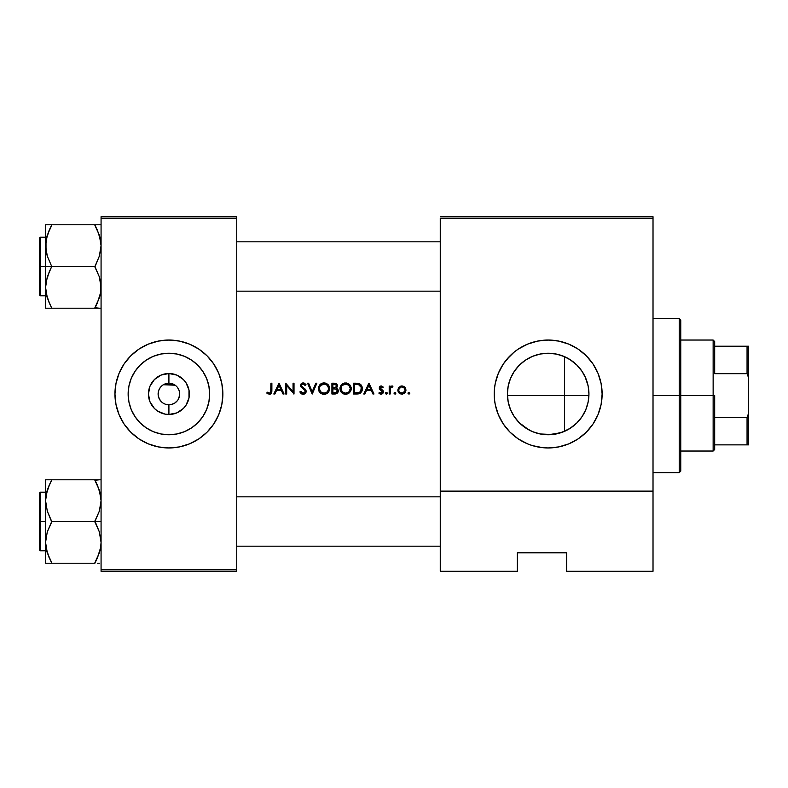 <?xml version="1.0" encoding="UTF-8"?>
<svg xmlns="http://www.w3.org/2000/svg" width="788" height="788" viewBox="0 0 788 788"><rect width="100%" height="100%" fill="white"/><g stroke="black" fill="none" stroke-linecap="round" stroke-linejoin="round"><path stroke-width="1.18" d="M168.908 383.204A10.796 10.796 0 0 0 158.112 394A10.796 10.796 0 0 0 168.908 404.796L168.908 414.478A20.478 20.478 0 0 1 148.43 394A20.478 20.478 0 0 1 168.908 373.522L168.908 383.204A10.796 10.796 0 0 1 179.694 394A10.796 10.796 0 0 1 168.908 404.796A10.796 10.796 0 0 1 158.112 394A10.796 10.796 0 0 1 168.908 383.204L168.908 373.522L176.739 375.088L183.387 379.521L185.929 382.623L188.982 390.001L188.982 397.999L185.929 405.377L183.387 408.479L176.739 412.912L168.908 414.478L164.909 414.084L157.531 411.021L154.428 408.479L149.986 401.831L148.43 394L149.986 386.169L154.428 379.521L161.067 375.088L168.908 373.522A20.478 20.478 0 0 1 189.376 394A20.478 20.478 0 0 1 168.908 414.478L168.908 404.796L166.79 404.579L168.908 404.796A10.796 10.796 0 0 0 179.694 394A10.796 10.796 0 0 0 168.908 383.204M165.805 404.342L166.79 404.579L165.805 404.342M162.397 402.609L163.175 403.141M158.299 395.98L159.265 398.846L161.658 401.998M158.634 390.681L158.142 394.768L158.634 390.681L160.259 387.538L159.353 388.976M161.244 386.396L163.343 384.751L175.163 385.204M168.908 434.759A40.759 40.759 0 0 1 128.139 394A40.759 40.759 0 0 1 168.908 353.241L176.857 354.019L184.51 356.343L191.553 360.106L197.729 365.179L202.802 371.355L206.564 378.398L208.889 386.051L209.667 394L208.889 401.949L206.564 409.602L202.802 416.645L197.729 422.821L191.553 427.894L184.51 431.657L176.857 433.981L168.908 434.759L160.949 433.981L153.305 431.657L146.263 427.894L140.087 422.821L135.014 416.645L131.241 409.602L128.927 401.949L128.139 394L128.927 386.051L131.241 378.398L135.014 371.355L140.087 365.179L146.263 360.106L153.305 356.343L160.949 354.019L168.908 353.241A40.759 40.759 0 0 1 209.667 394A40.759 40.759 0 0 1 168.908 434.759M168.908 340.042A53.958 53.958 0 0 0 114.95 394A53.958 53.958 0 0 0 168.908 447.958A53.958 53.958 0 0 1 114.95 394A53.958 53.958 0 0 1 168.908 340.042L158.378 341.076L148.252 344.149L138.924 349.133L130.749 355.841L124.041 364.017L119.057 373.354L115.984 383.47L114.95 394L115.984 404.53L119.057 414.646L124.041 423.983L130.749 432.159L138.924 438.867L148.252 443.851L158.378 446.924L168.908 447.958L179.437 446.924L189.553 443.851L198.881 438.867L207.067 432.159L213.775 423.983L218.759 414.646L221.832 404.53L222.866 394L221.832 383.47L218.759 373.354L213.775 364.017L207.067 355.841L198.881 349.133L189.553 344.149L179.437 341.076L168.908 340.042A53.958 53.958 0 0 1 222.866 394A53.958 53.958 0 0 1 168.908 447.958A53.958 53.958 0 0 0 222.866 394A53.958 53.958 0 0 0 168.908 340.042M536.234 432.976L540.204 433.981L532.57 431.657L525.527 427.894L519.351 422.821L514.288 416.665L510.525 409.632L508.191 401.949L510.535 409.642L508.191 401.929L507.413 393.911L508.191 386.051L510.516 378.398L514.278 371.355L519.351 365.179L525.527 360.106L532.57 356.343L540.223 354.019L536.234 355.024M563.282 431.863L552.427 434.543L540.135 433.961L548.172 434.759A40.759 40.759 0 0 1 507.413 394A40.759 40.759 0 0 1 548.172 353.241L540.184 354.029M525.497 427.874L528.846 429.893L519.322 422.792M507.413 393.961L508.191 401.929L507.413 394M516.751 368.035L514.377 371.207L516.751 368.035M522.326 362.48L525.497 360.126L522.326 362.48M528.906 358.077L532.53 356.353M548.103 340.042A53.958 53.958 0 0 0 506.477 359.742M506.497 428.268A53.958 53.958 0 0 0 518.199 438.867L527.527 443.851L532.511 445.634L542.883 447.702L548.172 447.958A53.958 53.958 0 0 1 494.214 394A53.958 53.958 0 0 1 548.172 340.042L537.643 341.076L527.527 344.149L518.199 349.133L513.943 352.285L506.457 359.771A53.958 53.958 0 0 0 503.335 363.977M503.276 364.066A53.958 53.958 0 0 0 500.616 368.508M500.557 368.617A53.958 53.958 0 0 0 503.266 423.924M503.345 424.033A53.958 53.958 0 0 0 506.428 428.189M564.021 356.442L570.364 359.801M588.291 386.79L588.941 393.98L588.153 401.949L585.839 409.602L582.066 416.645L576.993 422.821L570.817 427.894L563.775 431.657L556.131 433.981L548.172 434.759L560.603 432.819L569.734 428.593L564.021 431.558M576.097 423.698L571.93 427.126M570.364 428.189L569.754 428.583M585.563 410.233L582.234 416.389L577.673 422.132M569.734 428.593L576.649 423.166L582.145 416.537M587.907 403.111L586.292 408.46M588.941 393.951L588.301 401.19M586.292 379.54L587.897 384.869M577.663 365.859L582.204 371.562L585.553 377.748M571.93 360.874L576.097 364.302M535.062 355.398L540.125 354.039L548.172 353.241L556.564 354.108L563.282 356.137M556.279 354.048L548.172 353.241L556.131 354.019L563.775 356.343L570.817 360.106L576.993 365.179L582.066 371.355L585.839 378.398L588.153 386.051L588.941 394M510.555 378.299L512.318 374.615M508.211 385.953L509.757 380.358M507.413 393.911L507.965 387.272M512.889 414.409L510.535 409.642M532.511 431.637L528.846 429.893M540.125 433.961L535.062 432.592M159.265 398.846L158.142 394.768M177.467 400.57L174.631 403.151L171.016 404.589M178.541 398.856L179.674 394.788L179.181 390.7L179.674 394.788M177.556 387.548L179.181 390.7M174.798 384.958L176.069 385.933M274.874 394L273.81 394L278.932 383.204L284.054 394L283 394L281.405 390.543L276.509 390.543L274.874 394L273.81 394L274.874 394L276.509 390.543L281.405 390.543L283 394L284.054 394L279.07 383.204L284.054 394L283 394M303.4 394.266L301.124 393.596L299.824 391.922L300.74 391.37L303.104 393.173L305.173 391.725L304.838 390.277L300.671 386.327L300.967 384.012L302.671 382.978L304.464 383.234L306.049 384.761L305.173 385.421L302.769 384.061L301.518 385.115L301.922 386.504L306.128 390.799L305.596 393.074L303.695 394.227M318.372 388.927L319.288 385.48L321.799 383.362L325.099 383.027L328.054 384.554L329.611 387.479L329.305 390.779L327.217 393.34L324.617 394.256L322.4 394.059L320.026 392.651L318.372 388.927L319.317 391.803L321.878 393.872L326.242 393.862L329.305 390.779L329.709 388.602L328.773 385.421L326.183 383.323L323.966 382.929L321.799 383.362L319.288 385.48L318.362 388.651L318.785 390.818L320.026 392.651L322.735 394.138M339.963 388.927L340.869 385.48L343.391 383.362L346.681 383.027L349.636 384.554L351.202 387.479L350.887 390.779L348.798 393.34L346.75 394.177L343.982 394.059L341.618 392.651L339.963 388.927L340.899 391.803L343.46 393.872L347.823 393.862L350.887 390.779L351.3 388.602L350.355 385.421L347.764 383.323L344.445 383.037L341.559 384.613L340.367 386.475L340.367 390.818L341.618 392.651L345.361 394.266M364.805 394L363.751 394L368.863 383.204L373.985 394L372.931 394L371.335 390.543L366.45 390.543L364.805 394L363.751 394L364.805 394L366.45 390.543L371.335 390.543L372.931 394L373.985 394L369.011 383.204L373.985 394L372.931 394M386.691 394.079L387.272 393.242L386.366 394.138L385.47 393.242L386.366 392.335L387.272 393.242L386.366 394.138L385.47 393.242L386.366 392.335L387.272 393.242L386.366 394.138L385.47 393.242L386.366 392.335L385.49 393.064L386.721 392.404L387.006 393.872L385.539 393.586M395.783 392.897L394.946 394.138L395.586 392.601L394.946 392.335L395.852 393.242L394.946 394.138L394.049 393.242L394.946 392.335L395.852 393.242L394.946 394.138L394.049 393.242L394.946 392.335L394.118 392.897L395.586 392.601L395.29 394.069L394.108 393.576M408.086 393.576L408.745 392.355L409.819 393.242L409.1 394.118L408.086 393.586M398.62 387.578L401.033 386.051L403.515 386.297L405.524 388.218L405.879 390.878L404.756 392.966L402.668 394.069L400.294 393.862L398.462 392.345L397.782 390.08L398.62 387.578L397.782 390.08L398.974 392.966L401.87 394.138L404.756 392.966L405.643 391.646L405.682 388.573L404.865 387.272L401.87 385.972L398.866 387.282L397.861 390.868M390.178 394L389.203 394L389.203 386.11L389.203 394L390.178 394L389.203 394L389.203 386.11L390.178 386.11L390.178 387.272L391.508 386.081L392.946 386.248L390.434 388.346L390.178 394L390.346 388.642L391.193 387.204M383.254 387.095L382.604 387.775L383.254 387.095L381.037 385.982L383.254 387.095L382.604 387.775L381.037 386.967L380.21 388.001L383.116 390.779L383.224 392.749L381.973 393.98L379.836 393.862L378.831 393.074L379.471 392.335L381.293 393.153L382.416 392.03L379.333 388.681L379.373 387.253L380.643 386.051M357.397 393.99L353.507 394L353.507 383.204L359.495 383.746L361.19 385.066L362.263 387.529L362.007 390.878L360.451 393.064L358.392 393.892L353.507 394L359.003 393.764L360.865 392.7L362.007 390.878L362.184 387.135L360.53 384.396L358.274 383.382L353.507 383.204L353.507 394L353.507 383.204L355.693 383.204M335.718 393.921L331.925 394L334.841 394L331.925 394L331.925 383.204L335.264 383.303L336.86 384.18L337.441 386.228L336.21 388.179L337.973 389.597L338.229 391.587L337.244 393.212L334.841 394L337.244 393.212L338.288 390.937L337.559 388.996L336.21 388.179L337.343 386.721L337.284 384.918L335.304 383.313L331.925 383.204L331.925 394L331.925 383.204L334.033 383.204M312.275 394L307.576 383.204L308.61 383.204L312.206 391.715L315.811 383.204L316.845 383.204L312.275 394L316.845 383.204L315.811 383.204L312.206 391.715L308.61 383.204L307.576 383.204L312.137 394L307.576 383.204L308.61 383.204L312.206 391.715L315.811 383.204L316.845 383.204L312.275 394M286.684 385.529L286.684 394L286.684 385.529L286.684 394L285.709 394L285.709 383.204L293.047 391.705L293.047 383.204L294.013 383.204L294.013 394L286.684 385.529L294.013 394L294.013 383.204L293.047 383.204L293.047 391.705L285.709 383.204L285.709 394L286.684 394L285.709 394L285.709 383.204L293.047 391.705L293.047 383.204L294.013 383.204L293.796 394M270.885 391.262L270.905 383.204L271.88 383.204L271.653 392.769L269.358 394.276L266.758 393.035L267.329 392.197L269.644 393.153L270.757 392.168L270.905 383.204L270.757 392.168L269.417 393.173L267.329 392.197L266.758 393.035L269.358 394.276L271.525 393.064L271.88 383.204L270.905 383.204L271.88 383.204L271.88 390.493M653.016 571.3L566.67 571.3L653.016 571.3L653.016 218.246L653.016 491.131L440.256 491.131L440.256 218.246L653.016 218.246L653.016 216.7L440.256 216.7L653.016 216.7L653.016 218.246L440.256 218.246L440.256 571.3L440.256 491.131L653.016 491.131L653.016 571.3M101.071 218.246L236.745 218.246L236.745 569.754L101.071 569.754L101.071 216.7L236.745 216.7L101.071 216.7L101.071 571.3L101.071 569.754L236.745 569.754L236.745 216.7L236.745 218.246L101.071 218.246M236.745 571.3L101.071 571.3L236.745 571.3L236.745 569.754L236.745 571.3M510.013 355.841L503.305 364.017L498.321 373.354L495.248 383.47L494.47 388.711L494.47 399.289L495.248 404.53L498.321 414.646L503.305 423.983L510.013 432.159L518.199 438.867M548.172 447.958L558.702 446.924L568.828 443.851L578.156 438.867L586.331 432.159L593.039 423.983L598.023 414.646L601.096 404.53L602.13 394L601.096 383.47L598.023 373.354L593.039 364.017L586.331 355.841L578.156 349.133L568.828 344.149L558.702 341.076L548.172 340.042A53.958 53.958 0 0 1 602.13 394A53.958 53.958 0 0 1 548.172 447.958A53.958 53.958 0 0 0 602.13 394A53.958 53.958 0 0 0 548.172 340.042L553.462 340.298M517.342 571.3L440.256 571.3L517.342 571.3L517.342 552.802L566.67 552.802L566.67 571.3L566.67 552.802L517.342 552.802L517.342 571.3M598.023 414.646L598.575 413.276M601.096 404.53L601.274 403.604M498.321 373.354L496.538 378.339M500.587 419.443L500.912 420.034M510.013 432.159L510.644 432.779M537.643 446.924L538.785 447.141M540.223 354.019L548.172 353.241A40.759 40.759 0 0 1 588.941 394A40.759 40.759 0 0 1 548.172 434.759L540.223 433.981M588.134 385.962L585.09 376.713L582.204 371.562L576.629 364.814L569.724 359.397L564.513 356.659L556.564 354.108M588.498 388.031L588.173 386.12M184.569 445.634L189.553 443.851M218.759 414.646L219.005 414.045M207.067 355.841L205.835 354.659M153.246 342.366L148.252 344.149M119.057 373.354L118.811 373.955M130.749 432.159L131.97 433.341M190.588 428.514L191.543 427.904M202.802 416.645L206.564 409.602M203.422 372.32L202.811 371.365M191.553 360.106L184.51 356.343M147.218 359.486L146.273 360.096M135.014 371.355L131.241 378.398M134.393 415.68L135.004 416.635M146.263 427.894L153.305 431.657M174.463 384.751L163.343 384.751M179.3 396.896L179.516 396M174.631 403.151L175.409 402.609M409.809 393.064L408.923 394.138L409.819 393.242L408.923 394.138L409.819 393.242L408.923 394.138L408.026 393.242L408.923 392.335L408.026 393.242L408.923 392.335L409.76 393.586M408.036 393.419L409.1 394.118M408.923 392.335L408.086 392.897M400.225 386.297L401.447 385.992M401.87 385.972L404.865 387.272M404.569 386.977L402.294 385.992M405.111 387.568L405.584 388.346M405.928 390.484L405.643 391.646M405.268 392.345L404.766 392.966M402.274 394.118L404.146 393.488M397.861 390.878L400.294 393.862M403.023 387.164L401.87 386.947L404.067 387.873L404.983 390.09L404.461 388.346L403.062 387.184L404.047 387.854M404.924 390.69L404.077 392.286L402.481 393.114L399.654 392.286L398.807 390.7L398.984 388.888L401.269 386.997M404.077 392.286L404.746 391.272L402.175 393.153L403.949 392.404M398.984 391.272L398.767 390.385L398.984 391.272M400.137 392.67L401.259 393.114M400.127 387.479L398.817 389.449L399.693 387.844M398.984 388.888L398.767 390.395M398.088 391.646L398.472 392.355M405.889 389.311L405.524 388.218M404.244 386.711L403.515 386.297M400.668 387.174L401.259 386.997M404.618 388.612L404.963 389.774M394.049 393.242L394.946 394.138L394.049 393.242M394.601 392.404L394.118 392.897M390.178 386.11L389.203 386.11L390.178 386.11L390.178 387.272L392.099 385.972L392.946 386.248L392.099 385.972L392.946 386.248L392.414 387.085L392.946 386.248L392.326 385.992M390.434 388.346L391.075 387.302M390.188 390.543L390.178 391.35M387.204 392.897L386.199 392.355M386.021 392.404L385.49 393.064M385.627 393.734L386.199 394.118M381.234 385.972L379.796 386.573L379.245 388.041L379.609 389.262L382.426 391.902L381.037 393.173L379.471 392.335L378.831 393.074L381.087 394.138L382.722 393.488L383.392 391.863L383.027 390.641L380.21 388.001L380.84 387.026L382.318 387.469M381.382 385.982L382.673 386.544M382.466 387.617L381.037 386.967L380.21 388.001L382.072 389.804M381.441 386.967L382.003 387.213M381.008 389.173L383.027 390.641L380.368 388.563L380.84 387.026M383.382 392.138L383.234 392.739M382.367 393.773L383.047 393.084M381.313 394.128L381.973 393.98M381.087 394.138L380.437 394.069M380.131 393.98L378.831 393.074L379.471 392.335L381.451 393.114M380.811 393.153L379.796 392.66M381.55 393.084L381.037 393.173M382.407 391.695L382.042 391.025M382.426 391.902L379.609 389.262L379.245 388.041L379.737 389.43M382.357 391.498L380.23 389.873M379.796 386.583L380.456 386.12M379.333 388.681L379.609 389.262M382.416 392.03L381.993 392.818M368.863 383.204L363.751 394L368.863 383.204M368.922 385.312L370.833 389.43L366.972 389.43L370.833 389.43L368.922 385.312L366.972 389.43L368.922 385.312M357.417 383.273L358.038 383.342M361.584 385.637L361.032 384.869M362.263 387.529L361.938 386.347M362.224 390.149L362.362 389.016M361.781 391.409L362.007 390.878M359.83 393.458L360.865 392.7M359.003 393.764L360.008 393.36M355.654 384.317L357.732 384.445L354.482 384.317L354.482 392.897L354.482 384.317L358.55 384.613L361.239 387.42L360.766 391.124L359.387 392.375L354.482 392.897L357.87 392.798M361.347 387.972L360.973 386.681M360.274 385.647L359.505 385.036M359.426 384.987L358.353 384.564M359.909 392.05L361.387 389.055L360.244 391.774M360.293 391.715L360.717 391.203M360.766 391.124L361.062 390.553M361.357 389.38L361.387 388.395M358.038 392.779L358.609 392.67M362.017 390.868L362.175 390.356M360.53 384.386L359.85 383.933M357.732 384.445L356.905 384.367M360.687 386.169L361.229 387.401M339.953 388.376L340.052 387.548M340.367 386.475L341.234 384.977M342.416 383.894L342.947 383.569M345.272 382.938L344.445 383.037M346.119 382.958L346.681 383.027M347.764 383.323L349.626 384.544L347.754 383.323M351.271 389.154L349.655 392.621M347.823 393.862L348.798 393.34M345.922 394.266L346.75 394.177M342.672 393.478L341.628 392.66M341.608 392.641L340.899 391.794M340.514 391.144L340.061 389.804M345.834 384.042L348.926 385.332L350.325 388.602L348.946 391.882L345.597 393.173L342.317 391.882L340.918 388.651L341.115 389.991L341.263 386.869L342.288 385.371L346.06 384.061M349.921 386.701L349.527 386.021M348.966 385.371L347.981 384.652M347.725 384.524L346.976 384.239M349.064 391.764L350.128 389.971M349.813 390.74L350.325 388.602L349.537 391.193M342.307 391.882L341.115 389.991L342.317 391.882M343.401 392.66L344.701 393.094M344.307 384.219L343.814 384.386M341.49 386.396L341.106 387.292M351.29 388.317L349.626 384.544M340.918 388.415L340.938 389.105M350.246 387.686L349.971 386.819M336.86 384.18L337.392 385.273L336.397 383.756L334.644 383.224M337.392 385.273L337.461 385.884M338.279 390.7L338.151 390.021M338.269 391.281L338.042 392.158M338.229 391.577L337.816 392.562M336.978 393.419L337.688 392.739M335.481 393.961L336.121 393.823M336.249 385.046L332.891 384.317L332.891 387.775L333.541 387.775L332.891 387.775L332.891 384.317L335.747 384.603L336.496 385.903L336.249 385.046L336.21 386.839L333.541 387.775L335.57 387.44M336.417 386.386L336.476 385.677M337.106 390.09L336.525 389.43L337.323 390.937L336.269 392.572L332.891 392.897L332.891 388.878L335.56 389.006L337.294 390.602M335.058 388.937L334.191 388.888M334.043 388.888L332.891 388.878L332.891 392.897L334.782 392.887M336.22 389.242L335.56 389.006L336.22 389.242M337.185 384.692L336.85 384.17M337.323 390.937L337.106 390.08M336.023 384.8L334.211 384.317L335.934 384.731M335.885 387.204L336.338 386.622M333.541 387.775L334.033 387.765M318.776 386.475L320.381 384.239M319.652 384.977L320.824 383.894M322.322 383.175L323.415 382.958L322.322 383.175M323.691 382.938L322.863 383.037M324.528 382.958L325.257 383.057M326.183 383.323L328.044 384.544L326.173 383.323M329.689 389.154L328.074 392.621M324.341 394.266L327.217 393.34M325.858 394L325.178 394.177M321.09 393.478L320.046 392.66M320.026 392.641L319.307 391.794M318.933 391.144L318.47 389.804M324.242 384.042L327.345 385.332L328.744 388.602L327.365 391.882L324.016 393.173L320.726 391.882L319.337 388.651L319.524 389.991L319.682 386.869L320.706 385.371L324.469 384.061M328.655 387.686L328.389 386.819L328.655 387.686M328.34 386.701L327.946 386.021M327.384 385.371L325.395 384.239M324.922 384.12L325.828 384.386M327.483 391.764L328.547 389.971M328.232 390.74L328.744 388.602L327.956 391.193M321.819 392.66L323.119 393.094M322.725 384.219L322.213 384.396M319.908 386.396L319.524 387.292M322.952 394.177L323.779 394.266M329.699 388.317L328.044 384.544M319.337 388.415L319.357 389.105M320.706 385.371L321.425 384.81L320.706 385.371M301.706 393.961L299.824 391.922L300.74 391.37L299.824 391.922L301.124 393.596L303.104 394.276L305.251 393.448L306.187 391.36L305.35 389.341L301.686 386.179L301.607 384.839L303.065 384.042L305.173 385.421L306.049 384.761L303.626 382.968L301.252 383.677M301.124 387.095L300.514 385.45L301.124 387.095L304.838 390.277L305.212 391.538L304.552 392.69L303.104 393.173L300.74 391.37M300.947 391.705L301.696 392.601L300.937 391.705M301.843 392.719L301.164 392.02M303.104 393.173L304.227 392.897L303.104 393.173M300.986 386.918L300.524 385.677M300.967 384.012L300.533 385.194M303.626 382.968L302.631 382.978M304.06 383.066L304.739 383.392M306.049 384.761L305.498 384.061L306.049 384.761L304.946 385.125M302.218 384.229L302.779 384.051M301.518 385.115L301.981 384.386M301.489 385.401L302.05 386.652M304.099 388.208L305.074 389.045M305.35 389.341L305.951 390.267M305.626 389.686L306.187 391.36M305.596 393.074L304.72 393.842M304.266 394.069L306.059 392.227M301.124 393.596L302.06 394.108M301.311 387.312L301.962 387.873M278.932 383.204L273.81 394L278.932 383.204M278.991 385.312L280.892 389.43L277.041 389.43L280.892 389.43L278.991 385.312L277.041 389.43L278.991 385.312M271.87 391.144L271.732 392.454M270.264 394.138L271.732 392.444M268.984 394.256L270.008 394.207M267.034 393.281L267.94 393.911M266.758 393.035L267.329 392.197L269.053 393.133M267.664 392.424L268.344 392.838M270.895 390.986L270.412 392.739M401.565 393.153L402.175 393.153M403.062 387.184L402.175 386.957M366.972 389.43L370.833 389.43M345.144 393.153L345.834 393.163M347.39 384.377L346.513 384.12M323.563 393.153L324.252 393.163M277.041 389.43L280.892 389.43M679.226 395.546L679.226 472.633L679.226 395.546L653.016 395.546L679.226 395.546L679.226 318.451L679.226 395.546L680.763 395.546L679.226 395.546M680.763 471.086L680.763 395.546L680.763 471.086L679.226 472.633L653.016 472.633M564.513 395.546L564.513 431.341L564.513 395.546L588.912 395.546L507.442 395.546L564.513 395.546L564.513 356.659L564.513 395.546M680.763 319.997L680.763 395.546L680.763 319.997L679.226 318.451L653.016 318.451M440.256 291.166L236.745 291.166L440.256 291.166M49.083 230.5L51.732 224.787L94.905 224.787L99.337 235.139L100.618 240.301L101.071 245.639L99.367 256.08L94.905 266.502L51.732 266.502L47.3 256.149L45.566 245.639L45.566 266.502L51.732 266.502L47.3 256.149L46.019 250.978L46.009 240.34M236.745 241.827L440.256 241.827L236.745 241.827M97.574 485.546L100.618 495.307L101.071 500.646L99.367 511.087L94.905 521.498L101.071 521.498L94.905 521.498L94.905 522.001L99.337 531.851L101.071 542.361L100.628 547.621L97.397 557.845L100.027 550.477M40.326 521.498L40.326 550.792L40.326 521.498L39.4 521.498L39.4 493.13L40.326 492.204L40.326 550.792L39.4 549.866L39.4 521.498L45.566 521.498L40.326 521.498L40.326 492.204L40.326 521.498M101.071 479.793L45.566 479.793L45.566 563.213L94.905 563.213L97.397 557.855L94.905 563.213L51.732 563.213L47.3 552.861L45.566 542.361L47.27 531.92L51.732 522.001L47.3 511.156L45.566 500.646L46.009 495.386L49.24 485.162L46.61 492.52M46.62 550.546L47.29 552.831M49.063 557.461L46.019 547.699L45.566 542.361L47.27 531.92L51.732 521.498L94.905 521.498L51.732 521.498L47.3 511.156L45.566 500.646L45.566 563.213L51.732 563.213L51.732 562.711L47.3 552.861L46.019 547.699M100.007 492.461L99.347 490.166M51.732 480.286L49.24 485.142L51.732 479.793L45.566 479.793L45.566 500.646L47.27 490.205L51.732 479.793L94.905 479.793L99.337 490.136L101.071 500.646L99.367 511.087L94.905 521.006L99.337 531.851L101.071 542.361L100.628 547.621L97.397 557.845L99.987 550.645M97.387 563.213L99.357 563.213M39.4 521.498L39.4 493.13L39.4 521.498M46.019 479.793L49.24 479.793M49.083 485.506L47.29 490.166M50.59 563.213L49.25 563.213M50.59 560.613L49.24 557.845M46.65 550.645L47.27 552.792L46.65 550.645M99.347 479.793L94.905 480.286L99.337 490.136L100.618 495.307M94.905 479.793L97.387 479.793M96.047 482.394L97.397 485.162M99.367 490.215L100.007 492.421L99.367 490.205M94.905 562.711L99.337 552.861L100.618 547.699M49.24 485.142L46.019 495.307M46.63 492.421L47.27 490.215M97.554 302.494L94.905 308.206L51.732 308.206L47.3 297.864L46.019 292.693L45.566 287.354L47.27 276.913L51.732 266.502L94.905 266.502L99.337 276.844L100.618 282.015L100.618 292.653M100.628 308.206L97.397 308.206M45.566 237.208L40.326 237.208L40.326 295.796L39.4 294.87L39.4 238.134L39.4 266.502L40.326 266.502L40.326 237.208L40.326 266.502L45.566 266.502L45.566 308.206L99.357 308.206L94.905 307.714L99.337 297.864L100.618 292.693L99.367 297.795L94.905 307.714M50.59 305.606L47.3 297.864L45.566 287.354L45.566 308.206M46.65 237.355L49.24 230.155L46.019 240.301L47.27 235.198L51.732 225.289L51.732 224.787L45.566 224.787L45.566 266.502L40.326 266.502L40.326 295.796L40.326 266.502L39.4 266.502L39.4 238.134L40.326 237.208M96.047 227.387L94.905 224.787L101.071 224.787L45.566 224.787L45.566 245.639L47.27 235.208L46.009 240.379M47.27 297.785L46.62 295.539M100.007 295.579L99.367 297.785M100.007 237.454L99.347 235.169M97.574 230.539L94.905 225.289L99.337 235.139L101.071 245.639L99.367 256.08L94.905 266.994L99.337 276.844L101.071 287.354L100.628 292.614L97.397 302.838M236.745 496.834L440.256 496.834L236.745 496.834M440.256 546.173L236.745 546.173L440.256 546.173M49.063 302.454L46.019 292.693M97.397 230.155L100.618 240.301M39.4 266.502L39.4 294.87L39.4 266.502M47.28 308.206L49.25 308.206M51.732 308.206L49.24 302.858M49.24 271.87L51.732 266.502L45.566 266.502L45.566 287.354L46.009 282.094L49.24 271.87M47.28 224.787L49.24 224.787M46.61 237.523L46.019 240.301M51.732 225.289L49.24 230.145M100.027 295.48L100.618 292.693M100.628 292.614L99.367 297.795M96.047 224.787L97.387 224.787M714.686 444.875L714.686 395.546L713.14 395.546L713.14 451.041L713.14 395.546L680.763 395.546L713.14 395.546L713.14 340.042L713.14 395.546L714.686 395.546L714.686 449.505L714.686 444.875L748.6 444.875L748.6 413.257L747.054 417.404L714.686 417.404L747.054 417.404L747.054 444.875L747.054 417.404L748.6 413.257L748.6 444.875L714.686 444.875M714.686 373.679L714.686 341.578L714.686 373.679L747.054 373.679L748.6 377.826L748.6 413.257L748.6 346.208L714.686 346.208L747.054 346.208L747.054 373.679L747.054 346.208L748.6 346.208L748.6 377.826L747.054 373.679L714.686 373.679M45.566 550.792L40.326 550.792M45.566 492.204L40.326 492.204M45.566 295.796L40.326 295.796M714.686 449.505L713.14 451.041L680.763 451.041M680.763 340.042L713.14 340.042L714.686 341.578"/></g></svg>
